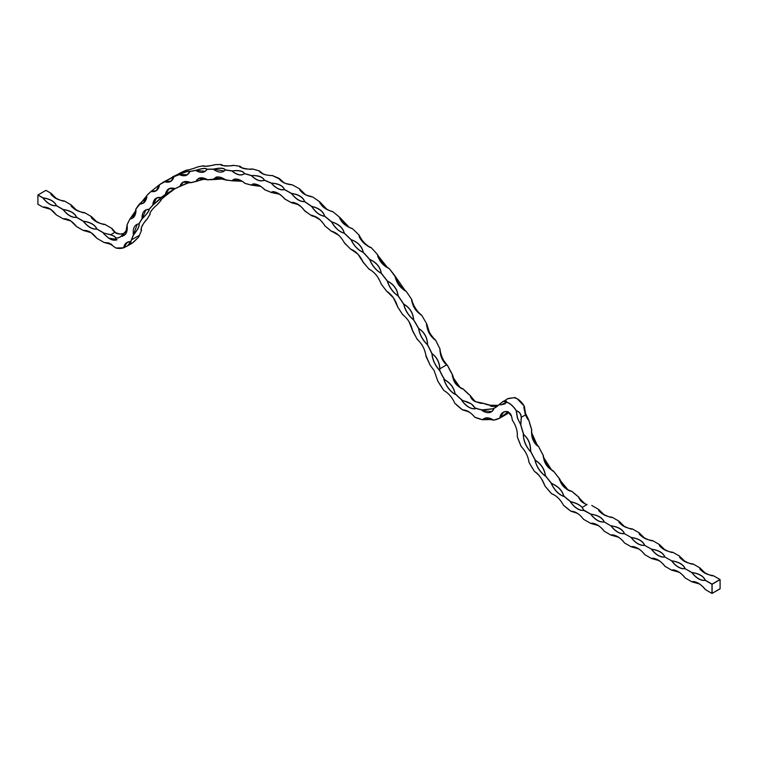<?xml version="1.0" encoding="UTF-8"?>
<svg xmlns="http://www.w3.org/2000/svg" width="758" height="758" viewBox="0 0 758 758"><rect width="100%" height="100%" fill="white"/><g stroke="black" fill="none" stroke-linecap="round" stroke-linejoin="round"><path stroke-width="1.14" d="M571.608 491.231L571.665 491.222C564.776 489.052 560.787 484.94 559.669 478.885A89.624 51.743 60 0 1 553.359 470.955C547.049 467.686 543.742 462.617 543.439 455.748A89.624 51.743 60 0 1 538.616 446.604C533.244 442.71 530.96 437.195 531.775 430.061A89.624 51.743 60 0 1 528.819 420.235L525.37 414.977L524.328 406.165L523.825 407.33L525.37 414.977L528.809 420.188L525.465 413.309L524.318 406.25M568.945 490.331L562.682 485.537L559.707 478.904M587.099 504.572L587.052 504.563C582.504 503.056 579.756 500.583 578.828 497.144A89.624 51.743 60 0 1 571.665 491.222L571.627 491.193C564.549 491.392 557.187 476.308 559.717 478.999L553.312 470.908C553.605 472.035 551.218 469.932 546.139 464.569C543.552 458.315 542.662 455.406 543.467 455.833L543.477 455.729A89.719 51.8 -120 0 1 538.635 446.585M563.829 496.452L563.62 495.903C562.18 490.578 558.191 486.484 551.682 483.623L551.274 483.519C554.572 490.104 558.75 494.396 563.8 496.405L563.829 496.452C558.627 494.557 554.42 490.236 551.227 483.49L551.616 483.576A89.719 51.8 60 0 1 545.296 475.626L545.286 475.588C544.433 469.193 541.146 464.142 535.413 460.447L534.996 460.201C536.835 466.862 540.293 472.158 545.362 476.09L545.381 476.138C540.141 472.291 536.664 466.966 534.959 460.172L535.375 460.409A89.719 51.8 60 0 1 530.543 451.247L530.524 451.181C530.619 444.207 528.354 438.711 523.712 434.713L523.333 434.353C523.532 440.417 525.91 446.178 530.477 451.635L530.486 451.692C525.739 446.263 523.342 440.474 523.304 434.315L523.693 434.685A89.719 51.8 60 0 1 520.727 424.859L521.22 417.307C520.86 413.859 519.239 411.698 516.359 410.855L517.506 417.904L520.727 424.859L517.373 417.942L516.226 410.845A15.16 8.755 -120 0 0 506.628 402.233L506.619 402.138C506.41 400.034 504.639 400.271 501.303 402.849L499.115 404.516L503.284 401.257L506.676 402.11A15.255 8.812 60 0 1 508.959 403.142A15.255 8.812 60 0 1 516.34 410.779C519.325 411.585 520.992 413.764 521.352 417.298L520.86 424.831A89.624 51.743 -120 0 0 523.816 434.647C528.468 438.645 530.752 444.16 530.657 451.19A89.624 51.743 -120 0 0 535.489 460.343C541.25 464.057 544.557 469.126 545.409 475.55A89.624 51.743 -120 0 0 551.72 483.481C558.295 486.39 562.294 490.502 563.706 495.817A89.624 51.743 -120 0 0 570.869 501.73C575.872 502.829 579.643 504.705 582.201 507.358L583.963 510.56L580.581 510.238C576.876 509.044 573.503 506.278 570.461 501.929L570.509 501.948C573.635 506.192 577.009 508.912 580.628 510.115L583.944 510.532L582.116 507.462C579.586 504.819 575.843 502.961 570.878 501.9L570.461 501.929M514.71 397.543L507.329 398.916C507.358 398.168 516.293 397.713 514.606 397.514L514.635 397.514A15.255 8.812 -120 0 1 516.909 398.547A15.255 8.812 -120 0 1 524.299 406.184A15.16 8.755 60 0 0 516.984 398.585M490.208 405.937L490.511 405.388L491.535 406.364L494.633 406.402L498.271 405.322L490.407 405.246A51.487 29.723 60 0 1 482.751 403.161L475.342 401.655C472.48 400.252 470.879 398.31 470.519 395.818A51.487 29.723 60 0 1 462.958 388.769C456.401 386.267 452.981 381.729 452.687 375.163A51.487 29.723 60 0 1 447.732 365.82L446.547 364.986C442.141 360.789 439.962 355.493 440.019 349.087A252.206 145.612 -120 0 0 435.528 340.134C429.985 336.22 427.038 330.791 426.688 323.846C427.787 330.147 430.734 335.576 435.547 340.115L435.566 340.115A252.111 145.555 60 0 1 440.028 349.068C440.464 354.621 442.7 359.823 446.727 364.683L447.741 365.792L446.699 364.674C442.681 359.842 440.464 354.659 440.047 349.125L439.991 349.372C439.744 347.998 440.114 354.934 441.63 357.785L447.732 365.82A51.582 29.78 -120 0 0 452.706 375.144L447.732 365.82M159.483 184.725L151.06 191.395L159.512 184.696A252.206 145.612 60 0 1 164.391 181.55L173.923 176.661A252.206 145.612 60 0 1 179.362 174.511L187.264 174.728L189.832 171.488C188.931 170.901 185.454 171.905 179.381 174.529L179.381 174.529C185.473 171.734 188.969 170.721 189.851 171.479A252.206 145.612 60 0 1 195.772 170.351C202.178 168.21 205.949 167.831 207.086 169.224A252.206 145.612 60 0 1 213.405 169.138C220.057 167.632 224.055 167.897 225.401 169.934A252.206 145.612 60 0 1 232.052 170.882L232.062 170.891C238.893 170.01 243.062 170.91 244.569 173.582A252.206 145.612 60 0 1 251.457 175.553L251.466 175.572C258.44 175.316 262.732 176.841 264.343 180.139A252.206 145.612 60 0 1 271.383 183.114C278.442 183.483 282.81 185.615 284.468 189.5A252.206 145.612 60 0 1 291.546 193.432A252.206 145.612 60 0 1 291.565 193.442C298.652 194.408 303.029 197.118 304.678 201.571A252.206 145.612 60 0 1 311.746 206.422C318.805 207.938 323.135 211.188 324.718 216.182A252.206 145.612 60 0 1 331.672 221.876C338.646 223.913 342.872 227.665 344.34 233.142A252.206 145.612 60 0 1 351.077 239.613C357.918 242.124 361.983 246.322 363.272 252.234A252.206 145.612 60 0 1 369.724 259.407C376.366 262.325 380.222 266.93 381.293 273.221A252.206 145.612 60 0 1 387.357 280.991C393.762 284.278 397.363 289.215 398.158 295.828A252.206 145.612 60 0 1 403.768 304.1C409.879 307.682 413.167 312.902 413.65 319.772A252.206 145.612 60 0 1 418.729 328.441C424.508 332.241 427.455 337.67 427.578 344.729A252.206 145.612 60 0 1 432.06 353.683C436.959 357.226 439.564 362.286 439.877 368.843L439.773 370.416A51.487 29.723 -120 0 0 444.728 379.749C450.555 383.131 453.976 387.67 454.999 393.364A51.487 29.723 -120 0 0 462.57 400.413L471.391 403.938L474.802 407.757A51.487 29.723 -120 0 0 482.458 409.841L492.946 408.733M411.727 299.476A252.111 145.555 60 0 0 406.136 291.243L411.774 299.524C412.409 303.835 416.862 311.841 421.619 315.129L421.628 315.167A252.111 145.555 60 0 1 426.707 323.837A252.206 145.612 -120 0 0 421.609 315.176C415.697 311.443 412.409 306.223 411.717 299.514C413.375 305.967 416.673 311.187 421.628 315.167L426.735 323.856L429.18 331.568C429.369 332.809 433.898 338.93 435.537 340.086C430.696 335.586 427.768 330.185 426.716 323.884L426.678 324.187C426.091 324.102 426.962 327.105 429.265 333.198C432.534 337.736 434.505 339.982 435.196 339.935L435.509 340.086C429.994 336.182 427.067 330.782 426.716 323.884M387.546 267.65L377.74 255.304C377.171 255.986 378.981 259.065 383.178 264.542L389.224 268.588C384.183 265.897 380.345 261.321 377.721 254.849L377.74 254.83C378.953 260.904 382.79 265.48 389.224 268.588L389.29 268.616A252.111 145.555 60 0 1 395.325 276.376L395.354 276.443C396.339 282.838 399.911 287.756 406.089 291.195L406.108 291.243C399.892 287.765 396.292 282.819 395.316 276.405A252.206 145.612 -120 0 0 389.242 268.626C382.752 265.471 378.896 260.866 377.674 254.811A252.206 145.612 -120 0 0 371.231 247.639C364.513 244.872 360.448 240.665 359.036 235.027A252.206 145.612 -120 0 0 352.29 228.546C345.402 226.206 341.176 222.454 339.631 217.29A252.206 145.612 -120 0 0 332.677 211.586C325.665 209.739 321.335 206.479 319.705 201.827A252.206 145.612 -120 0 0 312.628 196.976C305.559 195.659 301.182 192.949 299.524 188.846A252.206 145.612 -120 0 0 299.495 188.837A252.206 145.612 -120 0 0 292.417 184.914C285.34 184.156 280.972 182.024 279.342 178.518A252.206 145.612 -120 0 0 272.302 175.543C265.262 175.392 260.97 173.857 259.416 170.967L259.416 170.967A252.206 145.612 -120 0 0 252.528 168.987C245.592 169.451 241.423 168.551 240.011 166.286A252.206 145.612 -120 0 0 233.36 165.339C226.585 166.438 222.587 166.173 221.364 164.543L221.364 164.543A252.206 145.612 -120 0 0 215.045 164.628C208.478 166.372 204.707 166.751 203.722 165.756A252.206 145.612 -120 0 0 197.81 166.883C191.499 169.261 188.003 170.275 187.311 169.915A252.206 145.612 -120 0 0 181.882 172.066L164.372 181.674A252.111 145.555 -120 0 0 159.493 184.819C158.612 190.05 155.797 192.286 151.041 191.518A252.111 145.555 -120 0 0 146.777 195.611C146.465 201.249 144.048 204.054 139.519 204.025A252.111 145.555 -120 0 0 135.928 209.028C136.184 214.997 134.185 218.342 129.94 219.053A252.111 145.555 -120 0 0 127.069 224.889L125.648 234.089L122.199 236.392L122.01 235.425L125.771 231.199L127.287 227.324M135.947 210.43L129.931 218.967L127.05 224.813A252.206 145.612 60 0 1 129.95 218.948L135.957 210.364M135.9 208.981L135.909 208.933A252.206 145.612 60 0 1 139.529 203.921C144.532 199.373 146.957 196.559 146.796 195.498L146.749 195.573C146.938 196.729 144.522 199.525 139.538 203.921L143.414 202.992L146.758 195.905M115.548 238.059L115.595 238.135C115.586 237.074 113.908 235.965 110.573 234.809L104.234 233.199L110.63 234.686C114.022 235.861 115.68 236.96 115.595 237.984A22.882 13.208 -120 0 0 120.162 236.922A22.882 13.208 -120 0 0 122.029 235.416L120.162 236.922M123.526 233.407L123.535 233.398C119.972 234.487 117.045 234.118 114.761 232.299L112.193 228.613L104.803 224.349C97.64 223.316 93.158 220.73 91.367 216.589L84.583 212.666C77.411 211.634 72.929 209.056 71.138 204.906L64.354 200.993C57.191 199.96 52.709 197.374 50.919 193.233L45.954 190.362L37.995 194.958L42.96 197.829C50.123 198.852 54.604 201.439 56.395 205.579L63.189 209.502C70.352 210.534 74.834 213.121 76.624 217.262L83.408 221.175C90.581 222.208 95.053 224.794 96.853 228.935L104.234 233.199L103.609 233.597L108.716 238.078L116.817 239.481M524.328 407.283L525.465 413.271L528.847 420.197A89.719 51.8 -120 0 0 531.784 430.013L528.838 420.169L525.465 413.271M578.998 497.959L584.655 503.568L579.017 497.997M508.921 412.466A3.818 2.198 -120 0 0 508.315 412.2L507.832 411.935L499.91 418.065A62.923 36.327 60 0 1 493.61 420.14L499.91 418.065L507.794 413.546M571.513 511.28L577.312 513.28L573.958 511.896M492.463 419.477L482.837 419.667M463.432 409.936L466.274 410.751M317.034 217.451L311.585 215.736L317.308 217.66M333.785 232.071L335.529 232.877M351.475 249.515L350.84 249.297M369.61 269.497L369.279 269.279C374.556 272.075 378.488 276.907 381.056 283.757L380.952 283.378M402.858 314.788L402.763 314.684C407.956 318.862 411.253 324.32 412.646 331.047L412.598 331.019A240.855 139.065 60 0 1 417.251 339.404L417.27 339.338C422.301 344.132 425.21 349.789 425.987 356.307L425.939 356.137M298.481 204.641L291.404 202.689A240.76 139.008 -120 0 0 284.629 198.937L291.404 202.689M131.674 243.204C131.873 243.763 134.204 241.707 138.676 237.046L132.148 243.214L127.571 245.857L130.727 241.631A34.328 19.822 60 0 0 131.532 239.85L131.399 239.822A240.855 139.065 60 0 1 133.436 234.847L133.361 234.809C132.65 228.347 134.498 224.662 138.894 223.762L137.207 224.283L133.446 234.762C137.823 229.484 139.643 225.837 138.913 223.828L139.065 223.885C139.766 225.827 137.928 229.484 133.569 234.876A240.76 139.008 -120 0 0 131.532 239.85L139.481 235.255A240.76 139.008 60 0 1 141.519 230.28C140.505 227.997 142.333 224.33 147.024 219.289A240.76 139.008 60 0 1 150.16 214.163C149.62 212.42 151.922 209.312 157.067 204.84A240.76 139.008 60 0 1 160.895 200.586C160.81 199.43 163.557 196.928 169.129 193.072A240.76 139.008 60 0 1 173.591 189.756L174.766 188.837L173.639 189.661M149.118 209.435C149.354 210.8 147.043 213.908 142.201 218.749A240.76 139.008 -120 0 0 139.065 223.885L138.932 223.856A240.855 139.065 60 0 1 142.078 218.721L142.002 218.674C141.917 212.524 144.238 209.398 148.956 209.303L148.985 209.398A240.855 139.065 60 0 1 152.822 205.143L152.746 205.086C153.287 199.326 156.053 196.805 161.028 197.525L156.584 198.046L152.945 205.181A240.76 139.008 -120 0 0 149.118 209.435M161.17 197.667L152.841 205.058C158.128 200.917 160.867 198.425 161.028 197.582L161.056 197.62A240.855 139.065 60 0 1 165.519 194.304L165.443 194.238C166.608 188.95 169.773 187.074 174.937 188.59L169.081 188.761L165.632 194.342A240.76 139.008 -120 0 0 161.17 197.667M190.523 182.773L190.571 182.782C189.68 182.214 186.184 183.417 180.101 186.402L180.025 186.279C186.089 183.408 189.576 182.214 190.466 182.669L183.199 182.214L179.997 186.354A240.855 139.065 60 0 0 174.956 188.685L165.632 194.342L174.71 188.761M213.472 179.589A240.76 139.008 -120 0 0 207.559 179.864C206.356 178.623 202.547 179.153 196.142 181.456L196.142 181.456A240.76 139.008 -120 0 0 190.599 182.773L196.142 181.456C203.182 179.172 206.953 178.613 207.436 179.788L219.848 178.509L224.283 178.983M224.178 178.916L213.368 179.447C216.257 176.008 220.351 176.169 225.628 179.921L215.499 177.694L213.434 179.532A240.855 139.065 60 0 0 207.465 179.817M242.2 181.247L232.014 180.821L238.562 180.499L242.295 181.314M260.761 186.383L251.343 185.123A240.76 139.008 -120 0 0 244.777 183.332L251.296 185.123L255.996 185.227L260.866 186.449M279.617 194.219L271.231 192.466L279.74 194.304M240.22 166.438L242.399 168.105M252.613 169.034L259.463 170.957L262.183 173.582M283.909 182.744L279.418 178.537L283.928 182.754M305.18 194.588L299.571 188.846L292.465 184.905L285.709 183.502C281.55 181.427 279.494 179.93 279.522 178.992L283.321 182.47M327.124 209.559L319.781 201.855L327.143 209.568M349.23 227.391L339.698 217.309L348.216 226.813M359.046 235.018A252.111 145.555 60 0 0 352.337 228.575L359.084 235.018C362.21 241.423 366.275 245.63 371.268 247.658L371.221 247.61C366.218 245.601 362.172 241.423 359.084 235.065L359.121 235.548C358.648 239.083 368.407 247.61 371.069 247.591L371.231 247.61C364.551 244.891 360.514 240.703 359.084 235.065M395.373 276.499L405.265 290.665M130.632 241.65L127.306 242.333L123.743 247.771L127.571 245.857L123.611 247.752C124.52 243.583 126.851 241.537 130.594 241.603A34.233 19.765 -120 0 0 131.399 239.822M111.89 244.607L106.177 242.645M112.705 230.157L116.116 233.104L112.743 230.214M568.036 489.848L559.774 479.909M180.091 186.402A240.76 139.008 -120 0 0 175.07 188.733L179.921 186.279C181.693 181.55 185.217 180.328 190.485 182.631L190.457 182.621C189.32 181.607 186.894 181.475 183.199 182.214L183.199 182.214M180.101 186.402L180.101 186.402C187.491 183.095 190.95 181.863 190.476 182.716A240.855 139.065 60 0 1 196.038 181.408L195.971 181.333C198.321 177.211 202.149 176.68 207.465 179.731L198.738 178.518L196.076 181.342C202.462 179.144 206.242 178.613 207.436 179.76L207.54 179.873M242.143 181.19L233.284 179.76L231.863 180.669C235.264 177.95 239.547 178.803 244.711 183.209L244.294 182.792M260.364 186.089L251.201 184.98C255.058 183.019 259.473 184.545 264.457 189.547L264.21 189.225M279.124 193.868L271.108 192.305C275.362 191.139 279.863 193.318 284.591 198.842L284.553 198.918M298.102 204.376L291.299 202.557C295.904 202.187 300.405 204.992 304.82 210.961L304.659 210.686M304.716 210.79L304.773 211.027A240.855 139.065 60 0 1 311.529 215.679L311.5 215.575C316.37 216.021 320.824 219.413 324.85 225.742L324.718 225.458M335.642 232.914L331.407 231.19C336.495 232.441 340.835 236.363 344.426 242.967L344.303 242.664M353.702 250.576L350.764 249.174C355.985 251.22 360.145 255.626 363.243 262.391L363.139 262.06M387.689 291.83L386.694 291.214C391.962 294.729 395.6 299.912 397.599 306.744L397.514 306.289M425.939 355.616L425.92 356.251A240.855 139.065 60 0 1 430.156 365.29L433.993 370.302L437.811 381.028M474.859 407.7L474.735 407.899C473.371 404.573 469.306 402.128 462.579 400.575L461.897 400.669C466.426 406.392 470.908 409.083 475.342 408.742L475.37 408.77C470.822 409.263 466.312 406.563 461.849 400.66L462.484 400.518A51.582 29.78 60 0 1 454.904 393.459L454.885 393.449C453.853 387.745 450.451 383.226 444.671 379.862L443.885 379.445C446.282 386.163 450.044 391.147 455.17 394.416L455.188 394.463C449.901 391.289 446.121 386.267 443.837 379.417L444.614 379.824A51.582 29.78 60 0 1 439.649 370.463L439.754 368.843C439.413 362.362 436.845 357.331 432.051 353.74L432.051 353.74C432.515 359.254 434.741 364.427 438.73 369.269L439.649 370.463L438.636 369.354C434.609 364.494 432.382 359.292 431.937 353.74A252.111 145.555 -120 0 0 427.455 344.786C422.642 340.257 419.695 334.828 418.615 328.508A252.111 145.555 -120 0 0 413.536 319.838C408.581 315.859 405.284 310.638 403.654 304.176A252.111 145.555 -120 0 0 398.045 295.914C393.014 292.541 389.413 287.595 387.253 281.076A252.111 145.555 -120 0 0 381.189 273.306C376.148 270.597 372.292 265.992 369.62 259.501A252.111 145.555 -120 0 0 363.177 252.329C358.183 250.301 354.119 246.104 350.992 239.718A252.111 145.555 -120 0 0 344.246 233.237C339.376 231.929 335.15 228.177 331.587 221.99A252.111 145.555 -120 0 0 324.642 216.286C319.942 215.708 315.622 212.458 311.671 206.536A252.111 145.555 -120 0 0 304.602 201.685C300.14 201.836 295.772 199.127 291.498 193.565A252.111 145.555 -120 0 0 284.402 189.623C280.242 190.514 275.884 188.391 271.326 183.228A252.111 145.555 -120 0 0 264.286 180.252C260.468 181.873 256.176 180.347 251.41 175.676A252.111 145.555 -120 0 0 244.521 173.705C241.11 176.027 236.932 175.126 232.005 171.005A252.111 145.555 -120 0 0 225.363 170.057C222.388 173.051 218.389 172.786 213.368 169.261A252.111 145.555 -120 0 0 207.048 169.347C204.556 172.985 200.785 173.355 195.735 170.474A252.111 145.555 -120 0 0 189.822 171.602C187.842 175.828 184.346 176.832 179.333 174.634A252.111 145.555 -120 0 0 173.904 176.785C172.464 181.541 169.29 183.171 164.372 181.674L170.91 181.2L173.819 177.002M437.821 381.094L437.84 381.075A62.829 36.28 -120 0 0 443.951 390.569C448.528 393.127 452.138 397.334 454.772 403.171L462.636 409.936C466.824 409.993 470.841 412.399 474.679 417.137L474.688 417.146A62.829 36.28 -120 0 0 482.505 419.705C485.272 417.08 488.929 417.213 493.505 420.093L484.229 418.539L482.6 419.743L492.397 419.449M445.287 391.355L444.017 390.616C448.546 393.184 452.138 397.372 454.753 403.171A62.829 36.28 -120 0 0 462.541 409.889C466.634 409.86 470.68 412.267 474.688 417.118L474.764 417.165A62.923 36.327 60 0 0 482.524 419.733M484.267 418.511L484.229 418.539C486.901 417.307 490 417.838 493.515 420.131L493.505 420.093A62.829 36.28 -120 0 0 499.797 418.018C500.488 414.067 502.469 411.878 505.747 411.461L508.23 412.153L505.842 411.509L503.558 412.172L499.92 418.037C504.496 415.488 507.093 413.451 507.708 411.935L508.315 412.2M506.676 402.11L500.839 404.943L499.067 404.639A51.582 29.78 60 0 1 492.946 408.818L493.723 409.339C491.288 413.356 487.413 413.773 482.097 410.599L482.41 409.964L482.135 410.59L491.658 411.622L493.685 409.396L493.013 408.865L482.41 409.964A51.582 29.78 60 0 1 474.745 407.87M511.565 416.36L508.23 412.153A3.913 2.255 60 0 1 511.565 416.36A100.966 58.3 -120 0 0 512.436 420.387L512.446 420.396C516.189 426.015 517.79 431.425 517.25 436.627L517.373 433.889M512.436 420.387L512.427 420.396C516.179 426.081 517.78 431.473 517.231 436.57L517.231 436.617A100.966 58.3 -120 0 0 521.106 446.377C525.54 451.057 528.165 456.363 528.98 462.304L528.97 462.238M528.98 462.304L528.98 462.304A100.966 58.3 -120 0 0 534.494 471.476L534.485 471.495C539.27 474.84 542.709 479.615 544.812 485.812L544.803 485.774M517.231 436.617L521.106 446.405C525.569 451.171 528.184 456.458 528.951 462.276L534.513 471.523C538.303 473.437 541.733 478.194 544.784 485.802L544.803 485.831A100.966 58.3 -120 0 0 551.559 493.685L551.559 493.714C556.287 495.457 560.266 499.323 563.488 505.292L563.488 505.283A100.966 58.3 -120 0 0 570.926 511.233C574.043 511.176 577.255 512.711 580.581 515.838L583.603 519.325L590.785 523.465L598.27 525.502M116.988 239.736L117.016 239.774C114.61 240.703 111.824 240.172 108.65 238.192L103.562 233.578L104.168 233.322L96.787 229.058C92.305 229.579 87.833 226.993 83.342 221.298L76.558 217.375C72.086 217.906 67.604 215.319 63.122 209.615L56.329 205.702C51.857 206.223 47.375 203.637 42.893 197.942L37.928 195.071L37.928 204.262L42.893 207.124L37.9 204.224L42.893 207.124C47.366 206.602 51.847 209.189 56.329 214.884L63.122 218.806C67.595 218.276 72.076 220.862 76.558 226.566L83.342 230.479L76.539 226.576L70.778 220.966C68.201 218.588 61.625 218.579 63.388 218.816L63.122 218.806M111.426 244.284L108.726 242.967L104.102 242.465L108.65 242.92L115.851 247.98A34.233 19.765 -120 0 0 123.611 247.752L123.715 247.8A34.328 19.822 60 0 1 115.936 248.027L123.725 247.79C129.372 245.061 131.684 243.024 130.679 241.66L130.963 241.584M138.771 223.79L137.207 224.283M129.931 218.967L132.641 218.02L135.947 209.35M141.215 228.575L141.509 230.129C139.605 230.423 143.688 221.895 147.024 219.289L150.188 214.107M141.395 229.92L141.253 228.49M139.491 235.151L141.547 230.214M125.648 234.089L125.638 233.995C127.154 231.92 127.619 228.878 127.041 224.87L127.05 224.851M127.297 227.381L125.771 231.294L122.142 235.52L122.228 236.354L125.657 233.976L127.297 226.926M124.056 235.539L125.591 234.061M130.66 241.66L127.42 242.276M138.705 236.989L138.676 237.046A34.328 19.822 -120 0 0 139.481 235.255L138.667 237.055M142.03 218.645L142.097 218.655C146.938 213.898 149.231 210.809 148.966 209.369L145.896 209.957L142.002 218.674M146.863 195.649L135.928 209.028C136.251 212.96 135.161 215.973 132.641 218.02L132.641 218.02M115.86 237.737L115.557 238.116A22.977 13.265 60 0 0 122.019 235.53L125.771 231.199M150.046 213.32L150.15 214.012C149.506 214.476 149.743 211.084 157.067 204.84L160.923 200.557M104.329 233.35L103.609 233.597L104.329 233.35M104.206 242.522L111.862 244.588M90.496 232.28L83.342 230.479C87.814 229.958 92.296 232.545 96.787 238.239L104.121 242.513L108.65 242.92M160.904 200.434L160.904 200.444C159.369 200.955 162.108 198.501 169.129 193.072L173.591 189.746M146.796 195.498A252.206 145.612 60 0 1 151.041 191.414L156.233 190.665L159.445 185.075M159.464 184.772L156.319 190.609M83.607 230.489L83.607 230.489C81.855 230.252 88.43 230.261 91.007 232.649L96.787 238.239M91.074 232.687L83.626 230.536M96.778 228.973C94.968 224.936 90.515 222.369 83.408 221.251C87.928 226.86 92.381 229.428 96.778 228.973M159.502 184.706L173.914 176.661L170.938 181.181M70.267 220.606L63.388 218.816M70.845 221.014L63.397 218.863M76.549 217.29C74.739 213.263 70.286 210.686 63.179 209.578C67.708 215.177 72.162 217.754 76.549 217.29M207.285 179.599L207.446 179.731C209.113 180.385 201.467 176.15 198.738 178.518L198.786 178.49M187.264 174.728L189.708 171.782M50.037 208.933L42.893 207.124M43.159 207.133L43.149 207.133C41.396 206.896 47.972 206.906 50.559 209.293L56.319 214.893M50.625 209.331L43.168 207.18M207.057 169.242L207.038 169.261C205.892 168.011 202.14 168.38 195.791 170.379L205.096 171.317L206.906 169.479M56.319 205.617C54.51 201.581 50.056 199.013 42.96 197.904C47.479 203.504 51.932 206.072 56.319 205.617M213.529 179.589L224.141 178.888M225.514 179.826L231.92 180.764A240.855 139.065 60 0 0 225.619 180.006M213.405 169.138L224.216 170.976L225.353 169.953C223.989 168.068 220.019 167.802 213.434 169.167L213.405 169.138M232.014 180.821L242.162 181.228M244.692 183.284L244.701 183.313A240.855 139.065 60 0 1 251.258 185.075L260.724 186.354M233.284 179.76L233.274 179.76C235.776 177.325 243.441 181.532 244.682 183.19L244.692 183.199M225.353 169.953L224.254 170.957M51.099 193.442L56.064 198.53M232.052 170.882L232.071 170.91C236.998 174.994 241.148 175.894 244.521 173.601L244.521 173.601C242.986 171.081 238.846 170.19 232.071 170.91L232.062 170.891M64.421 201.031L64.354 200.974C63.729 202.395 49.043 195.498 51.051 193.461M264.457 189.661L271.156 192.409A240.855 139.065 60 0 0 264.438 189.614L264.514 189.661A240.76 139.008 -120 0 1 271.156 192.418L271.222 192.447M251.978 184.62L251.978 184.62C254.944 181.607 264.75 188.998 264.438 189.519M76.729 210.402L71.224 204.935L64.402 200.984M76.918 210.497L71.186 204.906L76.293 210.203M84.65 212.704L84.583 212.657C83.948 214.078 69.272 207.171 71.28 205.134M251.485 175.6L251.485 175.6C256.251 180.224 260.525 181.74 264.286 180.148L264.286 180.148C262.647 177.012 258.374 175.496 251.485 175.6M271.184 192.456L279.588 194.2M271.525 192.191L271.525 192.191C275.182 189.292 285.794 199.278 284.563 198.804M96.948 222.085L91.415 216.58L96.512 221.886M104.869 224.387L104.812 224.33C104.178 225.751 89.491 218.854 91.51 216.816M284.468 198.662L284.525 198.861A240.855 139.065 60 0 1 291.337 202.651L298.462 204.632M284.411 189.509L284.411 189.509C282.706 185.776 278.375 183.663 271.402 183.161C275.959 188.259 280.299 190.381 284.411 189.509M112.269 228.698L104.85 224.34M114.837 232.346L114.818 232.299C112.563 230.11 111.71 228.925 112.26 228.755L115.832 232.981M304.688 210.752L311.547 215.717M110.573 234.809L114.818 232.299C119.319 234.203 122.228 234.573 123.535 233.398L123.535 233.398A22.882 13.208 60 0 0 124.246 233.398M324.746 225.533L324.803 225.789A240.855 139.065 60 0 1 331.435 231.285L335.263 232.715M311.699 215.585L311.699 215.585C310.771 214.4 313.613 215.859 320.217 219.943C326.366 226.775 324.547 225.742 324.822 225.695M304.621 201.571L304.621 201.571C302.916 197.269 298.576 194.579 291.584 193.498C295.857 199.013 300.206 201.704 304.621 201.571M123.611 233.398L124.246 233.388M331.587 231.228L338.57 235.198C343.09 239.443 345.364 244.815 344.397 242.911M324.661 216.172L324.661 216.172C323.012 211.34 318.72 208.099 311.765 206.479C315.716 212.344 320.018 215.575 324.661 216.172M344.369 242.986A240.855 139.065 60 0 1 350.774 249.268L352.982 250.178M350.916 249.221L357.861 254.11L363.215 262.334M344.274 233.132L344.274 233.132C342.739 227.798 338.542 224.065 331.682 221.933C335.254 228.073 339.451 231.806 344.274 233.132M351.077 239.613L351.087 239.68C354.232 246.009 358.278 250.187 363.215 252.224L363.215 252.224C361.841 246.445 357.804 242.266 351.087 239.68L351.077 239.613M363.177 262.41A240.855 139.065 60 0 1 369.279 269.374L370.709 270.056M371.069 270.255L370.463 269.905M369.724 259.407L369.733 259.473C372.405 265.906 376.243 270.483 381.236 273.202L381.236 273.202C380.071 267.043 376.243 262.467 369.733 259.473L369.724 259.407M380.923 283.331L380.98 283.776A240.855 139.065 60 0 1 386.684 291.299L387.414 291.669M387.357 280.991L387.366 281.057C389.546 287.519 393.118 292.436 398.092 295.81L398.092 295.81C397.201 289.319 393.629 284.402 387.366 281.057L387.357 280.991M397.476 306.223L397.533 306.753A240.855 139.065 60 0 1 402.754 314.76L403.389 315.148M197.81 166.883L197.81 166.883C194.455 168.456 185.606 170.721 187.387 170.01L172.473 176.879M403.768 304.1L403.768 304.166C405.416 310.572 408.695 315.764 413.593 319.743L413.593 319.743C413.006 312.988 409.727 307.795 403.768 304.166L403.768 304.1M425.949 356.203L425.939 355.436M425.911 355.436L430.165 365.271M418.729 328.441L418.729 328.498C419.828 334.771 422.765 340.171 427.521 344.701L427.521 344.701C427.285 337.746 424.357 332.345 418.729 328.498L418.729 328.441M197.829 166.874L203.741 165.746L204.508 166.201M430.156 365.29L434.002 370.302L437.802 381.103L443.942 390.588M215.035 164.628L215.045 164.628C215.196 165.339 200.728 166.95 203.836 165.926L203.836 165.936M221.459 164.581L222.397 165.405M233.455 165.386L233.36 165.339C233.076 166.286 218.749 165.812 221.507 164.799L221.507 164.799M222.861 165.547L221.393 164.533L215.073 164.628M240.097 166.334L241.811 167.888M454.961 393.345L455.188 394.463M445.249 379.985L444.633 379.862M252.518 168.987L252.528 168.987C251.135 170.332 236.771 166.968 240.182 166.627L240.182 166.627M242.389 168.105L240.068 166.296L233.35 165.329M462.551 409.926L468.889 411.812M272.018 175.572L272.283 175.534C273.572 175.524 270.701 175.847 265.688 174.804C261.482 173.26 259.454 172.113 259.596 171.384L259.596 171.384M474.679 417.137L482.552 419.752L492.492 419.496M493.126 408.676L493.704 409.339L492.975 408.695A51.487 29.723 -120 0 0 495.126 407.643A51.487 29.723 -120 0 0 499.077 404.526L500.877 404.819L504.819 403.91L506.59 402.176M493.723 409.339L493.013 408.865M272.378 175.591L279.531 179.021M291.839 184.905L292.408 184.895M299.704 189.396L299.694 189.367C299.713 190.476 301.798 192.333 305.948 194.948L312.675 196.966L319.753 201.827A252.111 145.555 60 0 0 312.694 197.014L311.396 196.815M511.565 416.303L512.446 420.33M339.641 217.281A252.111 145.555 60 0 0 332.734 211.615L332.658 211.558C325.722 209.776 321.43 206.536 319.762 201.865L319.857 202.367C319.175 202.358 320.681 204.186 324.367 207.844C329.304 210.601 332.051 211.842 332.61 211.558L332.392 211.539M350.897 228.111L352.29 228.546C345.449 226.235 341.252 222.511 339.679 217.319L339.745 217.821C339.186 217.972 340.645 220.047 344.123 224.055C349.116 227.372 351.807 228.859 352.176 228.509L351.466 228.319M523.882 434.76L523.352 434.372M530.619 450.887L530.496 451.579L530.619 450.887M535.783 460.561L534.959 460.172M389.252 268.588L389.252 268.588C385.017 266.835 379.085 259.539 377.74 254.83L371.249 247.62C367.128 246.511 360.77 239.689 359.103 235.046L359.084 235.018M544.803 485.831L551.568 493.714M563.469 505.302L563.488 505.292C558.949 497.343 555.775 495.599 551.597 493.733L554.657 495.173M551.701 483.623L551.227 483.49M563.658 495.798L563.62 495.921A89.719 51.8 60 0 0 570.793 501.843L570.509 501.948M389.29 268.616L395.344 276.85C394.766 276.888 395.941 279.607 398.879 285.008C402.716 289.111 405.037 291.148 405.862 291.119L406.089 291.195C401.058 287.851 397.486 282.933 395.354 276.443L395.373 276.424C396.339 280.811 401.484 288.637 406.117 291.195L406.108 291.243A252.206 145.612 -120 0 1 411.717 299.514M563.545 505.321L571.02 511.28C574.014 511.205 577.208 512.73 580.581 515.866L580.628 515.857M577.17 513.166L570.954 511.271M583.963 510.56L590.785 514.18C595.305 519.789 599.758 522.357 604.145 521.902L604.154 521.987C599.682 522.508 595.201 519.922 590.719 514.227L590.785 514.18C597.882 515.298 602.335 517.866 604.145 521.902L610.948 525.9L604.221 521.864C602.43 517.723 597.948 515.137 590.785 514.104L583.774 510.096M411.755 299.552L411.727 299.912C411.177 299.988 412.219 302.878 414.844 308.572C416.142 311.405 422.509 316.152 421.306 315.025L421.59 315.129C416.635 311.178 413.356 305.986 411.755 299.552C412.447 306.232 415.716 311.424 421.59 315.129M597.863 525.209L590.984 523.418C594.026 522.006 601.928 527.397 604.145 531.178L611.005 535.148L618.49 537.176M590.984 523.418L598.45 525.616M618.092 536.891L611.204 535.091C614.255 533.679 622.157 539.08 624.365 542.861L631.234 546.821L638.719 548.849M611.204 535.091L618.67 537.299M624.374 533.575L624.384 533.66C619.911 534.182 615.43 531.604 610.948 525.9L611.014 525.787C618.177 526.81 622.659 529.397 624.45 533.547L624.374 533.575C622.564 529.539 618.111 526.971 611.005 525.862C615.534 531.462 619.987 534.039 624.374 533.575M435.537 340.086L440.057 349.106C440 355.511 442.16 360.78 446.547 364.92L439.754 368.843M580.581 515.838L583.641 519.353L590.719 523.408C595.191 522.887 599.673 525.474 604.154 531.168L610.948 535.091C615.42 534.561 619.902 537.147 624.384 542.851L631.168 546.764C635.64 546.243 640.122 548.83 644.603 554.524L644.613 554.543M638.321 548.565L631.234 546.821L638.899 548.972M631.234 537.46L624.384 533.66L631.234 537.46C638.407 538.493 642.879 541.079 644.679 545.22L644.603 545.334C640.131 545.864 635.649 543.278 631.168 537.583L631.234 537.46M460.93 388.134L454.942 382.619L452.706 375.257C451.616 374.67 452.573 377.408 455.577 383.482C459.699 387.594 462.058 389.347 462.664 388.759L462.873 388.788M460.258 387.717L452.63 376.887M631.234 537.536C635.754 543.135 640.207 545.713 644.603 545.258C642.793 541.221 638.331 538.644 631.234 537.536M631.433 546.774C634.474 545.362 642.377 550.753 644.594 554.534L651.463 558.504L658.948 560.532M470.529 395.818A51.582 29.78 -120 0 1 462.996 388.788L470.585 395.894M651.397 558.447L644.594 554.534L651.397 558.447C655.869 557.916 660.351 560.503 664.832 566.198L671.683 570.177L679.168 572.205M658.541 560.247L651.463 558.494L659.128 560.655M651.463 549.143L644.603 545.334L651.463 549.143C658.626 550.166 663.108 552.753 664.899 556.903L664.832 557.016C660.36 557.537 655.878 554.951 651.397 549.256L651.463 549.143M482.713 403.18L482.732 403.152C482.154 403.777 479.492 403.152 474.726 401.285C469.439 397.201 470.576 396.064 470.576 395.96L475.133 401.55M470.718 397.078L475.664 401.787L470.737 397.126M651.463 549.218C655.983 554.818 660.436 557.386 664.823 556.931C663.013 552.895 658.56 550.327 651.463 549.218M671.616 570.12L664.832 566.198L671.616 570.12C676.098 569.599 680.57 572.186 685.061 577.88L691.912 581.85L699.397 583.887L692.13 581.85M678.77 571.92L671.683 570.168L679.348 572.328M671.692 560.816L664.832 557.016L671.692 560.816C678.855 561.849 683.337 564.435 685.128 568.576L685.061 568.69C680.58 569.22 676.108 566.633 671.616 560.929L671.692 560.816M490.218 405.89L490.502 405.293M490.417 405.483L490.966 406.174M671.683 560.892C676.202 566.491 680.665 569.068 685.052 568.614C683.242 564.577 678.789 562 671.683 560.892M671.882 570.13C674.933 568.708 682.825 574.109 685.043 577.89L691.846 581.793C696.318 581.272 700.799 583.859 705.281 589.553L711.98 593.419L711.98 584.238L705.281 580.372C700.809 580.893 696.327 578.307 691.846 572.612L685.061 568.69L691.912 572.498C699.084 573.522 703.557 576.108 705.357 580.249L712.046 584.115L720.005 579.529L713.325 575.654C706.143 574.63 701.662 572.044 699.871 567.903L705.016 573.2M698.999 583.603L691.912 581.85L699.577 584.001M691.912 572.574C696.431 578.174 700.885 580.742 705.272 580.287C703.471 576.251 699.009 573.683 691.912 572.574M514.095 397.713L516.956 398.547L524.328 406.165L525.493 413.281M705.452 573.399L699.947 567.932L705.641 573.493M531.737 430.118L531.784 430.118C531.396 427.417 530.316 442.179 538.55 446.519L543.41 455.842C543.827 462.588 547.115 467.639 553.274 470.974L553.397 470.945A89.719 51.8 -120 0 0 559.688 478.876M531.519 431.311L533.149 440.066L538.606 446.538M537.593 445.96L531.51 432.515M699.947 567.932L693.096 563.971C692.452 565.392 677.775 558.485 679.784 556.448L684.796 561.526M679.831 556.438L685.422 561.811M699.937 567.922L693.077 563.98C685.914 562.957 681.433 560.37 679.642 556.22L679.784 556.448M551.663 470.121L543.429 457.159M679.727 556.249L672.877 552.298C665.685 551.274 661.213 548.688 659.422 544.547L664.567 549.844M665.003 550.043L659.498 544.576L665.192 550.137M659.498 544.576L652.647 540.625C645.465 539.601 640.984 537.015 639.193 532.874L644.338 538.171M644.774 538.37L639.269 532.902L644.973 538.464M578.885 497.191L571.712 491.212A89.719 51.8 -120 0 0 578.837 497.134M582.116 507.462L587.08 504.544C580.865 503.009 577.994 496.433 578.866 497.494L584.219 503.369M639.269 532.902L632.428 528.942C625.236 527.919 620.755 525.332 618.964 521.191L624.118 526.488M624.554 526.687L619.04 521.22L624.744 526.782M612.246 517.316L619.011 521.191L612.18 517.259C611.554 518.68 596.868 511.783 598.877 509.746L603.889 514.815M604.325 515.014L598.877 509.736M604.514 515.108L598.82 509.547L591.771 505.482M525.37 414.977L521.22 417.307M612.18 517.278C605.017 516.245 600.535 513.659 598.744 509.518L598.801 509.537M531.51 432.467L537.64 445.998M543.429 457.093L551.71 470.149M559.764 479.861L568.064 489.858M598.924 509.727L604.353 515.023M619.153 521.409L624.573 526.696M639.382 533.082L644.802 538.379M659.602 544.765L665.031 550.052M700.06 568.112L705.48 573.408M720.005 588.871L711.999 593.467L720.005 588.871M679.196 572.224L671.901 570.177M658.967 560.55L651.672 558.494M638.748 548.868L631.452 546.821M618.519 537.195L611.223 535.148M598.289 525.512L590.994 523.465M452.621 376.821L460.305 387.745M231.948 180.802A240.76 139.008 -120 0 0 225.704 180.053L225.486 179.807M371.268 247.658A252.111 145.555 60 0 1 377.683 254.792M104.102 242.465L96.806 238.287L104.121 242.513M71.328 205.124L76.748 210.421M91.557 216.797L96.977 222.094M705.281 589.553L711.999 593.467L705.281 589.553M125.771 231.294L127.287 227.239M108.726 242.967L115.841 248.008M37.928 204.186L37.9 195.033L45.887 190.4M225.628 179.921L225.6 179.921C225.448 179.276 217.698 175.278 215.499 177.694L215.499 177.694M46.02 190.4L50.966 193.224L56.689 198.823M84.631 212.666L91.415 216.58L97.147 222.179M304.82 210.961L301.703 207.256C296.577 203.352 293.204 201.78 291.574 202.528L291.546 202.528M417.27 339.338L417.307 339.376C415.536 337.604 421.675 342.843 424.224 349.372C426.925 357.719 425.712 356.042 425.987 356.213M475.342 408.742L474.735 407.899M505.747 411.461L508.192 411.689M299.59 188.875L305.616 194.787M495.126 407.643L501.303 402.849M545.343 475.114L545.381 476.138M590.719 523.408L583.603 519.325M604.154 531.168L610.948 535.091M624.384 542.851L631.168 546.764M482.837 403.209L490.483 405.246M691.846 581.793L685.043 577.89M711.98 593.419L720.072 588.748M713.373 575.701L720.1 579.605L720.1 588.786L720.072 579.643L712.113 584.238L712.113 593.419M679.689 556.22L672.924 552.345M652.629 540.625L659.479 544.566M639.326 533.092C637.317 535.139 652.003 542.036 652.629 540.615L652.695 540.672M632.475 528.989L639.259 532.893M591.856 505.539L598.82 509.547M501.303 402.782L507.329 398.916M141.414 229.968L141.272 228.347M129.95 218.939L133.948 214.04L135.957 210.307M148.9 209.303L145.896 209.957M112.042 244.711L104.272 242.503M156.584 198.046L160.999 197.525M151.05 191.404L146.749 195.573C147.175 197.885 146.067 200.358 143.414 202.992L143.575 202.888M174.975 188.733L169.11 188.742M151.06 191.395L159.54 184.744M175.022 188.733L173.118 189.718M83.361 230.527L76.577 226.604M207.038 169.261L205.096 171.317M112.648 230.062L116.268 233.18M291.404 202.708L298.643 204.755M324.812 225.808L331.435 231.323M344.284 242.664L350.774 249.297M350.793 249.316L353.275 250.348M363.11 262.041L369.269 269.393M381.028 283.681C380.8 283.805 382.25 284.951 377.626 276.964C373.258 270.634 367.763 268.455 369.383 269.327M380.98 283.776L386.675 291.318M386.703 291.347L387.584 291.792M397.58 306.668L393.421 297.837L386.779 291.271M397.514 306.753L402.735 314.769M412.636 330.962L409.149 321.989C406.942 317.782 401.389 313.442 402.849 314.731M412.541 330.384L417.232 339.413M203.817 165.765L204.565 166.21M221.45 164.552L222.947 165.576M242.503 168.153L240.049 166.277M463.375 409.936L469.306 412.115M259.482 170.967L262.969 173.914M493.695 409.386L491.667 411.613M284.079 182.82L279.389 178.509M503.587 412.163L505.823 411.518M506.619 402.138L504.875 403.872M327.418 209.71L322.633 205.645L319.753 201.827M332.724 211.577L339.679 217.281L345.534 224.766L350.044 227.76M577.53 513.422L571.475 511.28M583.935 510.522L583.679 509.755L583.935 510.522M440.057 349.106C439.782 351.172 442.539 360.656 446.727 364.664L447.741 365.763M446.557 364.93L447.372 365.574M460.409 387.812L456.506 383.643L452.611 376.735M651.662 558.447C654.704 557.035 662.606 562.427 664.823 566.217M475.806 401.863L470.69 397.021M692.111 581.803C695.152 580.391 703.054 585.782 705.272 589.563M527.776 419.439L525.398 414.929L523.825 407.359M713.306 575.644C712.681 577.065 697.995 570.168 700.004 568.13M537.706 446.045L533.262 438.655L531.51 432.287M551.833 470.225L546.622 464.057L543.42 456.998M672.858 552.288C672.232 553.71 657.546 546.812 659.555 544.775M568.254 489.962L563.175 485.167L559.745 479.786M578.979 497.902L584.816 503.644M632.409 528.932C631.774 530.354 617.097 523.456 619.106 521.419"/></g></svg>
